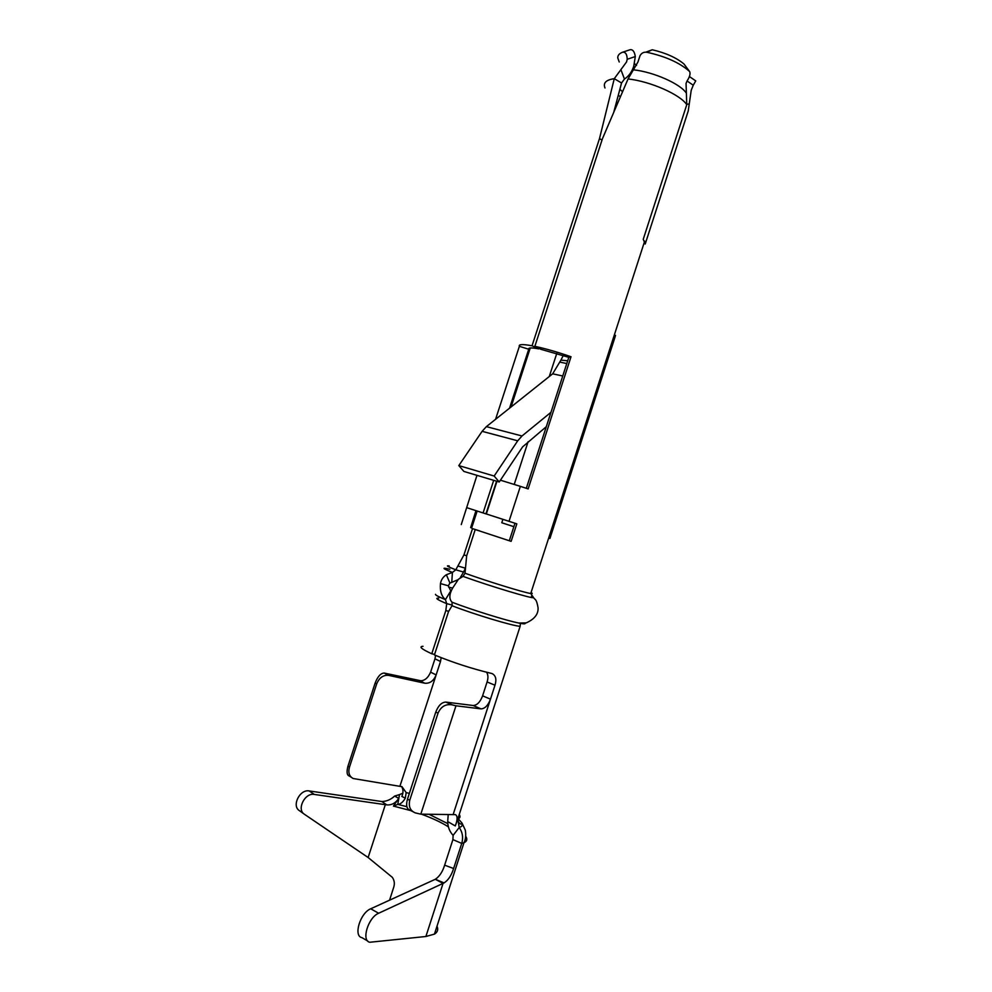 <?xml version="1.0" encoding="UTF-8"?>
<svg xmlns="http://www.w3.org/2000/svg" width="992" height="992" viewBox="0 0 992 992"><rect width="100%" height="100%" fill="white"/><g stroke="black" fill="none" stroke-linecap="round" stroke-linejoin="round"><path stroke-width="1.49" d="M486.588 672.254C488.188 674.734 488.362 677.97 487.084 681.963L494.983 685.212C496.756 679.408 495.814 675.552 492.168 673.63L491.338 673.382C472.093 668.769 453.108 662.606 434.422 654.931L448.496 611.667L452.005 605.74L452.092 602.256C448.992 599.131 449.14 594.444 452.538 588.231L458.44 579.266L463.004 576.377C490.395 586.297 533.944 599.329 533.535 597.581L531.489 596.167M496.955 481.306L486.328 513.968L516.82 523.85L511.14 541.347L475.23 529.554L466.649 555.892L465.025 573.24L463.004 576.377M465.471 568.081L463.537 572.049L455.787 569.817L463.946 554.925L472.502 528.637L479.496 530.881M479.52 530.832L472.502 528.637M461.268 524.57L476.966 475.342M495.566 419.318L519.362 346.32C518.407 344.249 522.635 344.063 532.047 345.774L599.515 138.533L614.271 78.678L621.55 82.993L613.887 111.736M693.247 85.225L691.213 90.322L688.237 110.968L645.321 243.71M689.713 71.684L683.972 63.984L689.713 71.684C690.556 73.892 689.688 76.967 687.096 80.91L686.055 83.415L686.762 104.718L643.238 239.32L645.246 243.97L643.895 243.536M686.377 93.223C680.673 83.96 653.567 71.895 633.38 69.812L628.048 78.938L602.454 138.694L534.862 346.332C545.6 348.638 557.653 352.11 571.02 356.748L528.153 488.907L520.366 486.353L509.02 521.308L486.328 513.968M516.82 523.85L509.02 521.308M475.23 529.554L511.14 541.347M549.94 538.433L548.688 538.024L549.94 538.433L615.288 336.3M502.882 519.337L501.778 522.759L513.856 526.678L501.778 522.747M466.711 555.731L463.946 554.925M458.13 579.638L451.757 582.378L452.414 572.434L455.787 569.817C447.64 566.63 445.445 565.341 449.215 565.961M463.537 572.049L460.325 577.542M451.757 582.378L449.909 583.048L446.363 574.728L452.414 572.434C442.134 568.317 441.279 567.263 449.86 569.247M446.363 574.728C443.027 576.947 441.068 579.898 440.473 583.594C439.778 590.81 441.44 596.155 445.445 599.639L446.71 603.644L452.327 605.108M449.909 583.048L448.359 585.788L450.74 590.959L445.445 599.639C438.452 596.738 435.141 594.964 435.513 594.307M434.595 654.385L431.768 653.778L445.817 610.588L448.706 611.308M445.817 610.588L446.71 603.644C437.261 599.701 434.608 597.866 438.724 598.151M430.615 672.167L434.967 658.824L440.51 661.478L436.145 674.907L430.615 672.167C428.011 678.082 424.464 680.946 419.963 680.785L424.737 683.215L388.628 675.366C383.247 674.858 379.266 677.697 376.687 683.885L349.457 767.163C348.018 772.644 349.271 776.426 353.202 778.522L401.996 786.693L406.162 792.596L405.306 798.151L401.847 796.427C403.434 792.844 403.36 789.533 401.611 786.507M435.587 655.427L434.967 658.824M431.768 653.778C421.488 649.053 418.574 646.573 423.026 646.3M494.983 685.212L490.482 699.149C488.076 705.448 484.927 708.685 481.033 708.871L455.973 705.796L420.819 814.159L415.412 812.919C410.304 810.873 408.406 806.67 409.733 800.296L407.476 799.18L435.761 712.12C438.315 705.585 441.663 702.237 445.817 702.088L473.122 705.498C477.04 705.324 480.19 702.113 482.596 695.851L487.084 681.963M367.722 941.011L361.944 937.651C353.127 936.212 360.22 912.888 370.723 908.784L435.352 879.259C439.506 876.457 442.606 871.757 444.639 865.173L452.91 839.604L461.726 843.411C463.413 837.608 462.582 832.3 459.209 827.502L457.783 819.032L455.278 825.952C457.659 819.702 457.696 815.92 455.402 814.63L420.819 814.159M405.306 798.151C403.05 802.119 400.532 804.19 397.755 804.376L399.528 794.567L402.864 793.253M452.91 839.604L453.108 835.363C449.599 831.581 447.801 826.981 447.702 821.562L455.278 825.952M448.223 814.494L447.702 821.562M406.894 806.694L397.755 804.376L393.415 806.099L410.775 810.6M389.571 900.178L393.812 886.922C394.828 883.475 394.332 880.276 392.324 877.337L368.131 857.51L304.42 814.271C296.372 809.534 304.879 792.496 314.278 794.431L386.781 804.884C391.617 805.268 395.61 803.098 398.747 798.399L393.415 806.099M465.744 836.343C467.604 839.244 467.009 841.365 463.971 842.716L461.726 843.411L453.617 868.508L444.639 865.173M437.013 926.181C438.452 929.554 437.596 932.195 434.446 934.117L425.89 936.498L369.83 942.251C361.051 940.85 368.181 917.414 378.646 913.248L370.723 908.784M386.781 804.884L381.821 801.524L309.231 790.946C299.857 788.987 291.388 805.926 299.41 810.65L304.42 814.271M435.277 879.296L443.052 883.401L444.044 882.93C448.235 880.251 451.434 875.44 453.617 868.508M425.89 936.498L443.052 883.401L378.646 913.248M444.044 882.93L435.352 879.259M398.747 798.399L394.642 796.068C390.836 799.602 386.558 801.412 381.821 801.524M394.642 796.068L399.528 794.567M453.108 835.363L459.209 827.502C461.999 826.634 462.942 825.17 462.036 823.087L457.994 818.499M440.51 661.478L441.155 657.684M413.689 812.051L409.646 810.042C406.596 808.604 405.864 804.996 407.476 799.18M496.583 481.194L485.956 513.868L475.962 510.644L470.642 527.62M538.904 348.316L538.718 348.862C531.402 347.535 528.079 347.646 528.736 349.234L509.541 408.183M534.862 346.332L540.9 349.308L568.8 357.343L571.02 356.748M526.318 488.3L568.8 357.343M509.33 540.64L514.972 523.268M514.24 484.381L528.104 441.688M549.27 376.526L556.772 353.437M476.148 510.719L466.773 507.668M485.956 513.868L475.962 510.644M483.092 512.926L493.694 480.339M528.736 349.234L519.362 346.32M538.718 348.862L532.047 345.774M599.515 138.533L601.983 140.145M619.231 61.975L617.743 57.858C617.694 55.378 619.281 53.506 622.542 52.229C625.506 51.882 627.056 54.238 627.204 59.284L626.547 61.95L614.271 78.678C606 79.868 602.913 82.968 604.996 87.978M621.55 82.993L624.439 79.038C628.717 76.272 631.817 72.044 633.739 66.315L635.302 56.544C634.508 51.547 632.747 49.278 630.032 49.749L622.542 52.229M634.471 63.637L636.566 65.398M627.204 59.284L635.302 56.544M687.059 80.984L693.247 85.213L695.752 80.898L689.353 76.508M633.38 69.812L637.93 62.037L640.026 55.688C641.601 52.973 643.882 51.832 646.858 52.278L652.265 49.774L645.817 52.167M652.265 49.774C665.781 52.936 676.358 57.672 683.972 63.984M689.378 71.3C679.594 62.682 665.421 56.346 646.858 52.278M500.427 480.19L520.366 486.353M563.295 355.483L560.902 360.158L567.697 360.753M614.308 335.06L615.561 335.445M546.294 426.696L522.61 446.871L499.236 481.988L463.909 471.448L458.812 465.595L482.112 431.322L486.378 426.634L552.668 373.823L560.902 360.158M550.969 412.3L522.003 435.984L517.712 440.808L494.165 476.036L499.236 481.988M458.812 465.595L494.165 476.036M435.761 712.12L438.042 713.124L409.733 800.296M438.042 713.124C441.018 706.453 445.805 703.712 452.389 704.915L455.973 705.796M399.987 786.011L436.145 674.907C433.678 680.896 429.883 683.674 424.737 683.215M421.129 680.834L384.177 673.06C380.692 673.208 377.679 676.544 375.137 683.066L376.687 683.885M349.457 767.163L347.956 766.208L375.137 683.066M347.956 766.208C346.431 772.024 346.915 775.322 349.42 776.091L349.444 776.091M628.048 78.938C650.368 81.332 680.475 94.662 686.762 104.718M531.03 592.621C532.741 593.489 532.642 593.786 530.745 593.501C524.47 592.72 487.68 581.399 465.025 573.24M465.422 568.193L457.845 565.998M448.359 585.788L440.473 583.594M452.005 605.74C474.102 614.346 513.472 626.188 520.143 626.287L457.783 819.032C460.127 818.115 460.598 816.627 459.271 814.568M482.596 695.851L490.482 699.149L453.146 814.556M409.361 793.377L406.162 792.596M447.814 823.67L428.99 814.258M421.389 814.159C432.462 818.226 441.465 822.455 448.396 826.832M385.33 804.673L368.131 857.51M314.278 794.431L309.231 790.946M473.122 705.498L481.033 708.871M452.092 602.256C472.13 609.956 506.23 620.558 518.866 623.05C523.801 624.055 525.834 624.08 524.966 623.125M452.612 588.107L448.607 587.128M457.101 581.014L456.407 580.828M465.248 570.698L464.318 570.437M618.289 95.145L620.322 96.77M620.893 69.651L624.439 79.025M619.851 89.292L622.517 91.673M689.229 104.086L686.948 104.148M522.003 435.984L486.378 426.634M552.668 373.823L562.749 375.993M482.112 431.322L517.712 440.808M566.792 363.543L560.232 362.192M452.389 704.915L445.817 702.088M388.628 675.366L384.177 673.06M520.143 626.287L520.416 623.484L518.866 623.05L526.231 622.889C534.539 619.157 538.482 614.085 538.061 607.674C536.312 598.077 535.184 600.321 533.535 597.581L530.745 593.501L644.688 241.118M457.833 819.008C457.969 821.785 459.036 823.484 461.007 824.129L462.036 823.087L465.112 829.734C465.025 828.531 467.12 837.025 463.971 842.716L434.446 934.117M471.609 528.091L477.164 511.029M511.054 406.98L530.261 347.981M351.255 777.257L349.432 776.079"/></g></svg>
